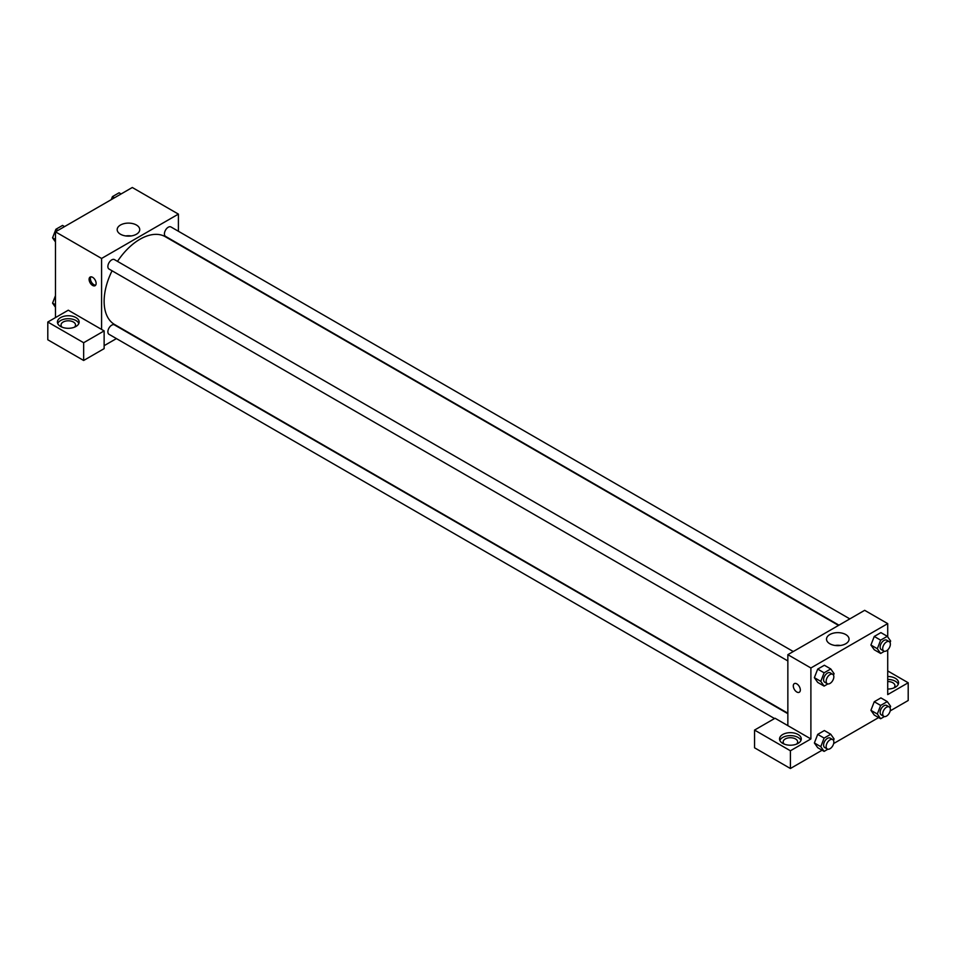 <?xml version="1.0" encoding="UTF-8"?>
<svg xmlns="http://www.w3.org/2000/svg" width="956" height="956" viewBox="0 0 956 956"><rect width="100%" height="100%" fill="white"/><g stroke="black" fill="none" stroke-linecap="round" stroke-linejoin="round"><path stroke-width="1.43" d="M55.484 317.595L55.484 231.842L132.298 187.496L178.402 214.108L178.402 231.244M136.433 225.019A11.281 6.513 180 0 1 139.743 229.631A11.281 6.513 180 0 1 128.463 236.132A11.281 6.513 180 0 1 117.182 229.631A11.281 6.513 180 0 1 124.149 223.608A11.281 6.513 180 0 1 136.433 225.019M101.575 329.426L68.282 310.198L47.8 322.029L83.65 342.726L104.132 330.895L101.575 329.426L101.575 258.455L55.484 231.842M101.575 258.455L178.402 214.108M131.199 235.941A11.281 6.513 0 0 0 125.726 235.941M92.613 285.438A4.983 2.88 60 0 1 89.362 281.052A4.983 2.88 60 0 1 90.127 277.061A4.983 2.88 60 0 1 95.098 279.929A4.983 2.88 60 0 1 95.098 285.689A4.983 2.88 60 0 1 92.613 285.438M90.856 276.834A4.983 2.88 -120 0 0 93.903 284.697A4.983 2.88 -120 0 0 95.66 285.163M60.598 317.595A10.863 6.274 180 0 1 72.441 316.233A10.863 6.274 180 0 1 79.145 322.029A10.863 6.274 180 0 1 68.282 328.302A10.863 6.274 180 0 1 57.42 322.029A10.863 6.274 180 0 1 60.598 317.595M78.846 323.51A10.863 6.274 0 0 0 71.222 318.945A10.863 6.274 0 0 0 60.598 320.547A10.863 6.274 0 0 0 57.73 323.51M62.14 327.203A7.242 4.183 180 0 1 61.041 324.98A7.242 4.183 180 0 1 65.51 321.12A7.242 4.183 180 0 1 73.409 322.029A7.242 4.183 180 0 1 75.524 324.98A7.242 4.183 180 0 1 74.425 327.203M47.8 322.029L47.8 339.774L83.65 360.472L104.132 348.641L104.132 330.895M83.65 342.726L83.65 360.472M116.429 338.591L104.132 345.678M787.852 713.69L114.433 324.897A5.437 3.131 120 0 0 110.251 326.343A5.437 3.131 120 0 0 107.873 331.816A5.437 3.131 120 0 0 108.996 334.301L774.527 718.542M849.824 618.89L170.969 226.966A5.437 3.131 120 0 0 166.786 228.412A5.437 3.131 120 0 0 164.42 233.885A5.437 3.131 120 0 0 165.543 236.371L838.95 625.164M793.277 651.538L114.433 259.602A5.437 3.131 120 0 0 110.251 261.06A5.437 3.131 120 0 0 107.873 266.533A5.437 3.131 120 0 0 108.996 269.018L787.852 660.943M112.067 270.787A50.704 29.277 120 0 0 104.132 301.331A50.704 29.277 120 0 0 114.636 324.538L787.852 713.212M838.543 625.403L165.34 236.73A50.704 29.277 120 0 0 117.492 261.37M787.852 725.64L775.041 718.243L754.559 730.073L790.409 750.771L810.891 738.94L787.852 725.64L787.852 654.669L864.666 610.322L887.718 623.623L887.718 636.899M754.559 730.073L754.559 747.807L790.409 768.505L822.088 750.221M833.656 743.541L878.624 717.574M890.191 710.894L908.2 700.497L908.2 682.763L887.718 694.594L887.718 649.901M887.718 681.532A7.242 4.183 180 0 1 892.832 682.763A7.242 4.183 180 0 1 894.959 685.715A7.242 4.183 180 0 1 893.86 687.938M898.27 684.245A10.863 6.274 0 0 0 887.718 679.441M887.718 676.49A10.863 6.274 180 0 1 898.58 682.763A10.863 6.274 180 0 1 887.718 689.037M784.267 744.115A7.242 4.183 180 0 1 783.167 741.892A7.242 4.183 180 0 1 790.409 737.721A7.242 4.183 180 0 1 797.651 741.892A7.242 4.183 180 0 1 796.551 744.115M800.961 740.422A10.863 6.274 0 0 0 793.349 735.857A10.863 6.274 0 0 0 782.725 737.458A10.863 6.274 0 0 0 779.845 740.422M782.725 734.507A10.863 6.274 180 0 1 794.567 733.144A10.863 6.274 180 0 1 801.271 738.94A10.863 6.274 180 0 1 790.409 745.214A10.863 6.274 180 0 1 779.546 738.94A10.863 6.274 180 0 1 782.725 734.507M790.409 750.771L790.409 768.505M887.718 670.933L908.2 682.763M880.643 705.432L874.25 701.74L880.906 697.904L874.25 701.74L870.916 710.32L874.25 715.052L870.916 710.32L877.321 714.013L880.643 705.432L887.299 701.596L890.634 706.329L890.048 707.822M884.408 651.287L880.643 653.462L874.25 649.757L870.916 645.037M880.643 653.462L877.321 648.73L880.643 640.15L874.25 636.457L880.906 632.609L874.25 636.457L870.916 645.025L874.25 649.757M827.872 683.922L824.108 686.097L817.703 682.405L814.369 677.685L817.703 669.092L824.359 665.257L817.703 669.092L824.108 672.797L830.764 668.949L834.086 673.681L833.513 675.175M827.872 749.217L824.108 751.392L820.786 746.66L824.108 738.08L817.703 734.387L824.359 730.539L817.703 734.387L814.381 742.955L817.703 747.688L814.369 742.967M810.891 738.94L810.891 667.981L887.718 623.623M845.749 634.545A11.281 6.513 180 0 1 849.059 639.146A11.281 6.513 180 0 1 837.779 645.659A11.281 6.513 180 0 1 826.51 639.146A11.281 6.513 180 0 1 833.465 633.135A11.281 6.513 180 0 1 845.749 634.545M810.891 667.981L787.852 654.669M840.515 645.467A11.281 6.513 0 0 0 835.042 645.467M794.317 683.624A4.983 2.88 -120 0 0 793.564 687.615A4.983 2.88 -120 0 0 796.814 692.001A4.983 2.88 60 0 1 793.552 687.615A4.983 2.88 60 0 1 794.317 683.624A4.983 2.88 60 0 1 799.3 686.492A4.983 2.88 60 0 1 799.3 692.252A4.983 2.88 60 0 1 796.814 692.001A4.983 2.88 -120 0 0 799.3 692.252M824.108 686.097L820.786 681.365L824.108 672.797M832.712 674.303L830.155 672.821A5.437 3.131 120 0 0 825.96 674.279A5.437 3.131 120 0 0 823.594 679.74A5.437 3.131 120 0 0 824.717 682.226L827.275 683.707A5.437 3.131 120 0 0 832.712 680.576A5.437 3.131 120 0 0 832.712 674.303A5.437 3.131 120 0 0 828.529 675.761A5.437 3.131 120 0 0 826.151 681.222A5.437 3.131 120 0 0 827.275 683.707M817.703 682.405L814.381 677.673L820.786 681.365M830.764 668.949L824.359 665.257M880.643 640.15L887.299 636.314L890.634 641.046L890.048 642.54M889.247 641.655L886.69 640.173A5.437 3.131 120 0 0 882.508 641.631A5.437 3.131 120 0 0 880.129 647.104A5.437 3.131 120 0 0 881.265 649.59L883.822 651.06A5.437 3.131 120 0 0 889.247 647.929A5.437 3.131 120 0 0 889.247 641.655A5.437 3.131 120 0 0 885.065 643.113A5.437 3.131 120 0 0 882.699 648.574A5.437 3.131 120 0 0 883.822 651.06M877.321 648.73L870.916 645.025M887.299 636.314L880.906 632.609M824.108 738.08L830.764 734.244L834.086 738.976L833.513 740.47M832.712 739.586L830.155 738.116A5.437 3.131 120 0 0 825.96 739.562A5.437 3.131 120 0 0 823.594 745.035A5.437 3.131 120 0 0 824.717 747.52L827.275 749.002A5.437 3.131 120 0 0 832.712 745.859A5.437 3.131 120 0 0 832.712 739.586A5.437 3.131 120 0 0 828.529 741.043A5.437 3.131 120 0 0 826.151 746.505A5.437 3.131 120 0 0 827.275 749.002M824.108 751.392L817.703 747.688M820.786 746.66L814.381 742.955M830.764 734.244L824.359 730.539M884.408 716.57L880.643 718.745L877.321 714.013M889.247 706.95L886.69 705.468A5.437 3.131 120 0 0 882.508 706.926A5.437 3.131 120 0 0 880.129 712.387A5.437 3.131 120 0 0 881.265 714.873L883.822 716.355A5.437 3.131 120 0 0 889.247 713.212A5.437 3.131 120 0 0 889.247 706.95A5.437 3.131 120 0 0 885.065 708.396A5.437 3.131 120 0 0 882.699 713.869A5.437 3.131 120 0 0 883.822 716.355M880.643 718.745L874.25 715.052M887.299 701.596L880.906 697.904M55.484 241.988L52.568 237.841L55.89 229.273L62.546 225.425L64.566 226.596M55.484 239.526L52.568 237.841M57.922 230.432L55.89 229.273M111.266 199.637L112.438 196.625L119.094 192.789L121.113 193.949M114.457 197.796L112.438 196.625M55.484 307.282L52.568 303.136L55.484 295.619M55.484 304.809L52.568 303.136"/></g></svg>
